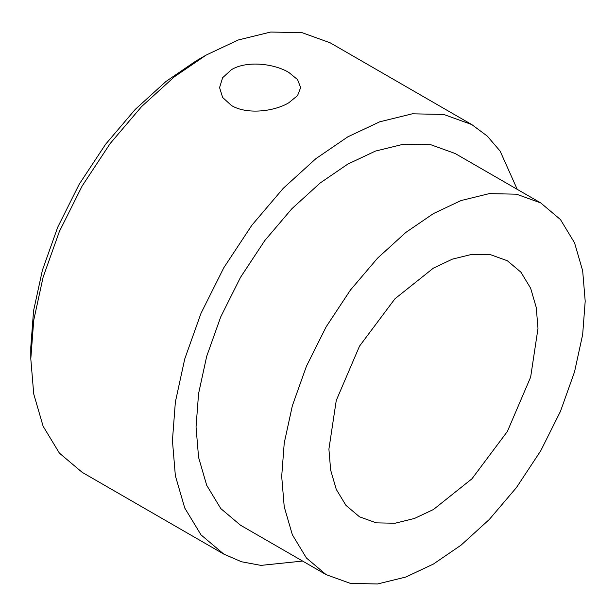 <?xml version="1.0" encoding="UTF-8"?>
<svg xmlns="http://www.w3.org/2000/svg" width="616" height="616" viewBox="0 0 616 616"><rect width="100%" height="100%" fill="white"/><g stroke="black" fill="none" stroke-linecap="round" stroke-linejoin="round"><path stroke-width="0.92" d="M231.447 69.685L222.653 77.685L219.573 87.588L222.645 97.482L231.447 105.505C246.423 114.661 273.827 111.758 288.781 102.78L297.567 95.58L300.654 87.588L297.567 79.603L288.781 72.411C273.812 63.417 246.423 60.514 231.447 69.685M433.448 564.025L405.836 577.038L377.593 583.968L350.412 583.398L326.141 574.651L306.429 558.011L292.354 534.757L284.23 506.829L281.697 476.407L284.23 443.058L292.354 405.752L306.429 366.235L326.141 326.842L350.412 290.067L377.593 258.119L405.836 232.432L433.448 213.567L461.061 200.547L489.304 193.617L516.485 194.186L540.756 202.934L560.46 219.573L574.543 242.827L582.667 270.755L585.2 301.178L582.667 334.526L574.543 371.833L560.468 411.349L540.756 450.743L516.485 487.518L489.304 519.465L461.061 545.152L433.448 564.025M326.141 574.651L240.486 525.202L220.774 508.562L206.699 485.3L198.575 457.372L196.042 426.95L198.575 393.609L206.699 356.302L220.774 316.786L240.486 277.385L264.749 240.617L291.93 208.662L320.181 182.983L347.794 164.11L375.406 151.097L403.649 144.167L430.83 144.729L455.093 153.484L540.756 202.934M302.625 561.068L260.915 565.388L241.487 561.754L223.8 554.107L201.016 534.88L184.746 508.007L175.36 475.737L172.434 440.579L175.36 402.048L184.746 358.935L201.016 313.275L223.793 267.752L251.836 225.264L283.245 188.334L315.885 158.659L347.794 136.852L379.702 121.814L412.343 113.806L443.751 114.461L471.787 124.571L487.256 136.074L500.115 151.074L517.232 189.358M223.8 554.107L82.159 472.333L59.382 453.107L43.112 426.233L33.726 393.963L30.8 358.812L33.726 320.274L43.112 277.169L59.382 231.508L82.159 185.978L110.202 143.489L141.611 106.568L174.243 76.885L206.16 55.078L238.069 40.04L270.709 32.032L302.117 32.687L330.153 42.797L471.787 124.571M30.8 358.812L30.8 347.131L33.557 310.818L42.404 270.193L57.735 227.165L79.194 184.269L105.621 144.229L135.212 109.44L165.974 81.466L196.042 60.922L206.16 55.078L196.042 60.922M433.448 268.083L452.467 259.113L471.925 254.339L490.652 254.731L507.368 260.76L520.951 272.218L530.645 288.242L536.243 307.476L537.991 328.436L530.645 377.108L507.368 431.47L471.925 478.817L433.448 509.509L414.429 518.472L394.972 523.246L376.245 522.853L359.528 516.832L345.946 505.366L336.251 489.343L330.653 470.108L328.906 449.149L336.251 400.477L359.528 346.115L394.964 298.775L433.448 268.083"/></g></svg>
